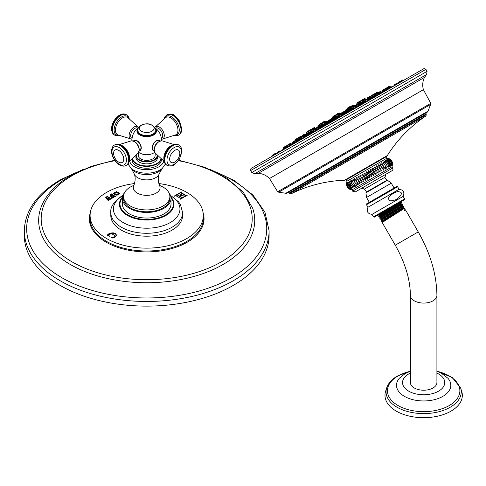 <?xml version="1.0" encoding="UTF-8"?>
<svg xmlns="http://www.w3.org/2000/svg" width="486" height="486" viewBox="0 0 486 486"><rect width="100%" height="100%" fill="white"/><g stroke="black" fill="none" stroke-linecap="round" stroke-linejoin="round"><path stroke-width="0.73" d="M132.071 138.37L131.9 138.273A5.875 3.39 -60 0 1 130.679 135.582A5.875 3.39 -60 0 1 133.243 129.671A5.875 3.39 -60 0 1 137.775 128.097L137.945 128.195M134.367 140.418A5.838 3.372 60 0 1 137.143 140.782A5.838 3.372 60 0 1 140.916 145.794A5.838 3.372 60 0 1 140.205 150.514M154.7 152.391A14.72 14.72 0 0 1 149.7 154.445A8.845 5.109 180 0 1 143.698 154.445A14.72 14.72 0 0 1 138.698 152.391M153.193 150.514A5.838 3.372 -60 0 1 152.476 145.794A5.838 3.372 -60 0 1 156.255 140.782A5.838 3.372 -60 0 1 159.025 140.418M155.447 128.195L155.623 128.097A5.875 3.39 60 0 1 160.149 129.671A5.875 3.39 60 0 1 162.713 135.582A5.875 3.39 60 0 1 161.498 138.273L161.328 138.37M155.137 152.975L155.137 155.502A8.438 4.872 180 0 1 149.925 160.003A8.438 4.872 180 0 1 140.733 158.946A8.438 4.872 180 0 1 138.261 155.502L138.261 152.975A7.102 4.101 -120 0 0 139.16 150.186A7.102 4.101 -120 0 0 136.457 143.485A7.102 4.101 -120 0 0 131.263 140.867C135.837 141.195 138.534 144.172 139.348 149.797L138.255 152.981L129.252 161.334M135.928 157.634A10.771 6.221 0 0 0 142.574 163.381A10.771 6.221 0 0 0 154.317 162.032A10.771 6.221 180 0 0 157.47 157.634L157.47 155.769A10.771 6.221 0 0 0 157.446 155.368L157.47 155.769A10.771 6.221 0 0 1 154.317 160.167A10.771 6.221 0 0 1 142.574 161.516A10.771 6.221 0 0 1 135.928 155.769L135.928 157.634M132.01 159.031L132.01 159.766A14.689 8.481 0 0 0 141.08 167.603A14.689 8.481 0 0 0 157.081 165.762A14.689 8.481 180 0 0 161.388 159.766L161.388 159.031M133.893 185.391A23.176 13.377 180 0 0 130.309 187.086A23.176 13.377 0 0 0 123.523 196.544A23.176 13.377 0 0 0 137.83 208.907A23.176 13.377 0 0 0 163.083 206.003A23.176 13.377 180 0 0 169.875 196.544L169.875 198.41A23.176 13.377 180 0 1 163.083 207.868A23.176 13.377 0 0 1 137.83 210.772A23.176 13.377 0 0 1 123.523 198.41L123.523 196.544M159.499 185.391A23.176 13.377 180 0 1 169.875 196.544M124.538 192.632A24.318 14.039 0 0 0 122.381 198.41A24.318 14.039 0 0 0 137.392 211.38A24.318 14.039 0 0 0 163.891 208.336A24.318 14.039 180 0 0 171.017 198.41L171.017 204.005A24.318 14.039 180 0 1 163.891 213.931A24.318 14.039 180 0 1 137.392 216.975A24.318 14.039 180 0 1 122.381 204.005L122.381 198.41M168.861 192.632A24.318 14.039 180 0 1 171.017 198.41M182.602 212.546L182.602 215.462A35.903 20.728 180 0 1 172.087 230.121A35.903 20.728 180 0 1 132.957 234.617A35.903 20.728 180 0 1 110.796 215.462L110.796 212.546A35.903 20.728 0 0 0 132.957 231.701A35.903 20.728 0 0 0 172.087 227.205A35.903 20.728 0 0 0 182.602 212.546L180.428 204.57L178.599 201.89L170.398 195.269M158.843 183.544A56.607 32.677 180 0 1 203.294 214.861A56.607 32.677 180 0 1 186.721 238.571A56.607 32.677 180 0 1 124.556 245.539A56.607 32.677 180 0 1 90.104 214.861A56.607 32.677 180 0 1 106.671 192.359A56.607 32.677 180 0 1 134.549 183.544M113.438 193.446L116.604 191.618L119.568 193.331L116.421 195.159L114.35 194.619L113.432 193.385M114.617 195.949L112.078 194.479L111.859 193.756L109.69 195.008L112.12 195.755L110.346 196.052L111.889 196.939L112.4 195.919L113.803 196.848L111.015 197.34L112.4 198.081L115.875 196.077L114.617 195.949L114.617 196.35L112.078 194.88L112.108 193.902L111.859 194.151M111.889 196.939L112.132 196.077M111.823 198.416L110.571 198.288L108.026 196.818L107.807 196.095L105.644 197.346L108.068 198.094L106.294 198.391L107.837 199.278L108.348 198.258L109.751 199.187L106.969 199.679L108.348 200.42L111.573 198.555M111.573 198.671L110.571 198.689L108.026 197.219L107.807 196.095L106.422 197.322M107.837 199.278L108.068 198.094M109.575 198.962L109.751 199.576M187.183 195.317L185.366 195.53L181.703 193.41L181.746 192.177L181.375 191.964L178.386 193.689L179.541 193.689L181.8 194.862L179.68 196.089L177.651 194.783L178.01 194.333L177.639 194.121L174.644 195.846L176.473 196.028L180.142 198.148L180.458 199.199L183.447 197.474L182.299 197.48L180.087 196.326L182.214 195.099L184.188 196.374L183.823 196.83L184.194 197.043L187.183 195.317L185.366 195.129L181.357 192.644L181.357 193.045M181.746 192.177L181.375 191.964L181.375 192.359L178.386 194.09M178.386 193.72L178.757 193.902M179.68 196.089L179.68 196.49L177.651 195.184L178.01 194.333L177.639 194.121L177.639 194.522L174.644 196.247M180.142 198.148L180.385 198.731M180.087 199.023L180.458 199.199M183.447 197.474L183.076 197.261L183.076 197.662L182.299 197.881L180.087 196.727L180.087 196.326M184.188 196.374L183.823 196.83L184.194 197.043M109.295 236.366L108.736 234.86L111.385 233.566L115.121 235.734L114.575 236.919L110.893 237.132L112.813 238.116L114.963 237.168L116.452 235.242C115.625 232.758 113.135 232.223 108.973 233.638L107.339 234.999L108.943 236.172L109.295 235.965L108.736 235.054M108.943 236.172L109.295 236.014M115.121 235.734L115.2 236.299M115.121 236.135L114.575 237.314L112.952 237.648L110.893 237.132M269.098 230.789L269.098 235.455A122.399 70.664 180 0 1 233.25 285.422A122.399 70.664 180 0 1 99.861 300.737A122.399 70.664 180 0 1 24.3 235.455L24.3 230.789A122.399 70.664 180 0 0 99.861 296.077A122.399 70.664 180 0 0 233.25 280.756A122.399 70.664 0 0 0 269.098 230.789L264.955 212.194L252.945 195.032L234.015 180.391L209.417 169.098M119.568 193.732L116.604 192.019L115.589 192.116M114.386 192.59L113.457 193.592M117.454 195.062L115.486 194.364L114.362 193.027M118.657 194.163L118.639 194.594M115.99 192.17L114.398 193.088L115.486 193.963L117.023 194.6L118.608 193.683L115.99 192.17M118.718 194.37L118.608 193.683M115.625 196.332L114.617 196.35M113.317 197.195L113.317 197.595L111.829 197.766M113.621 197.024L113.645 197.334M112.132 197.201L112.132 196.478L112.132 197.201M111.901 196.283L110.589 196.314M112.12 195.755L112.12 196.083M111.853 194.163L110.474 194.983M109.265 199.934L107.777 200.104M108.08 199.539L108.08 198.817L108.08 199.539M107.849 198.622L106.537 198.653M107.783 196.964L107.783 196.563M187.183 195.718L186.818 195.5M184.188 196.775L183.823 197.231L184.188 196.441M183.447 197.875L183.076 197.662M180.142 198.549L180.087 199.388M178.01 194.734L177.651 195.184L178.01 194.734L177.639 194.522M181.8 194.862L181.8 195.263L179.68 196.49M181.746 192.578L181.703 193.41L181.375 192.359M116.452 235.643C115.625 233.159 113.135 232.624 108.973 234.039L107.339 235.4M137.028 140.952A5.546 3.202 60 0 1 141.068 147.811M152.331 147.811A5.546 3.202 -60 0 1 156.364 140.952M386.789 89.138L387.148 88.987M382.682 91.52L382.373 90.882L386.394 88.555L387.014 89.053M352.496 107.898L353.14 107.734L353.492 108.463L354.701 107.953M338.299 115.194L338.712 114.435C342.545 112.26 340.212 113.372 341.47 113.366L338.299 115.194L338.681 115.978L339.908 115.401L340.267 116.142L341.549 115.577L330.954 121.707M324.508 123.158L324.915 122.399C328.724 120.218 326.464 121.342 327.673 121.33L324.508 123.158L324.903 123.979L326.343 123.244L326.714 124.009L328.135 123.329L317.868 129.258M313.373 130.716L313.78 129.956C317.522 127.745 315.481 128.948 316.538 128.887L313.373 130.716L313.762 131.53L315.05 130.88L305.682 136.293M296.302 140.594L301.897 137.368L302.292 138.188L302.869 137.915M294.868 142.453L296.241 141.438L295.834 140.843L292.669 142.671L292.967 143.297M383.004 91.398L385.75 89.977M375.66 95.56L377.98 94.539M365.958 101.161L367.021 100.833M283.642 148.68L283.344 148.054L286.345 146.322L286.764 147.203L292.286 143.698M425.912 69.364L424.223 68.575L423.683 68.769L251.256 168.32C251.068 167.688 250.873 168.435 250.661 170.55L425.912 69.364L427.054 71.345L251.803 172.524L250.661 170.55M269.493 178.52L277.67 191.751L430.772 103.354L423.403 89.661L269.493 178.52C266.413 175.379 262.683 173.654 258.303 173.338L424.509 77.377L426.617 74.498L254.755 173.721L251.803 172.524M397.797 129.167L287.135 193.057M317.249 175.671L425.268 113.305L317.249 175.671M346.919 181.254L387.056 158.078L386.261 156.705L346.123 179.881L346.919 181.254L346.366 184.352L346.403 183.052C346.245 185.992 347.484 188.137 350.108 189.473L348.966 188.854L346.366 184.352M392.579 164.954L392.615 163.654L392.062 166.753L351.925 189.923L348.966 188.854M354.002 187.225C350.771 186.235 349.537 184.097 350.291 180.804L354.002 187.225M349.173 181.448L352.885 187.875C349.695 186.855 348.462 184.716 349.173 181.448M348.231 181.995L351.943 188.416C348.82 187.365 347.581 185.221 348.231 181.995M347.478 182.426L351.19 188.854C348.146 187.754 346.907 185.609 347.478 182.426M346.919 182.748C347.077 185.512 348.316 187.657 350.625 189.175C347.684 188.021 346.445 185.877 346.919 182.748M346.561 182.961C346.554 185.816 347.788 187.96 350.266 189.382C347.435 188.161 346.196 186.023 346.561 182.961M392.615 163.654L390.015 159.147L387.056 158.078M388.824 158.558C391.588 159.815 392.822 161.96 392.53 164.985C392.621 162.075 391.382 159.937 388.824 158.558M388.569 158.703C391.461 159.888 392.694 162.032 392.281 165.125C392.214 162.312 390.975 160.167 388.569 158.703M388.12 158.965C391.115 160.088 392.348 162.233 391.831 165.386C391.595 162.67 390.355 160.526 388.12 158.965M387.47 159.341C390.55 160.416 391.789 162.555 391.181 165.762L387.47 159.341M386.625 159.827C389.784 160.86 391.017 162.998 390.337 166.248L386.625 159.827M385.605 160.416C388.812 161.419 390.045 163.563 389.31 166.838L385.605 160.416M384.408 161.109C387.646 162.093 388.885 164.232 388.114 167.53L384.408 161.109M383.047 161.893C386.303 162.865 387.542 165.009 386.759 168.314L383.047 161.893M381.54 162.761C384.791 163.739 386.03 165.884 385.252 169.189L381.54 162.761L385.252 169.189M379.9 163.709C383.126 164.699 384.365 166.844 383.612 170.136L379.9 163.709L383.612 170.136M378.138 164.724C381.328 165.738 382.561 167.883 381.85 171.151L378.138 164.724L381.85 171.151M376.279 165.799C379.402 166.85 380.641 168.994 379.991 172.226L376.279 165.799L379.991 172.226M374.335 166.923C377.379 168.016 378.618 170.161 378.047 173.344L374.335 166.923L378.047 173.344M372.331 168.077C375.277 169.237 376.51 171.376 376.036 174.504C373.722 172.986 372.489 170.841 372.331 168.077L376.036 174.504M370.277 169.268C373.108 170.483 374.342 172.627 373.983 175.689C371.511 174.267 370.271 172.123 370.277 169.268L373.983 175.689M368.2 170.465C370.897 171.758 372.136 173.903 371.905 176.892C369.281 175.549 368.042 173.411 368.2 170.465L371.905 176.892M366.11 171.667C368.674 173.046 369.907 175.191 369.822 178.095C367.058 176.831 365.824 174.693 366.11 171.667L369.822 178.095M364.044 172.864C366.444 174.334 367.683 176.473 367.75 179.291C364.865 178.101 363.631 175.956 364.044 172.864L367.75 179.291M362.009 174.037C364.245 175.604 365.478 177.742 365.721 180.464C362.726 179.334 361.487 177.196 362.009 174.037L365.721 180.464M360.029 175.179L363.735 181.606C360.655 180.531 359.421 178.386 360.029 175.179L363.735 181.606M358.121 176.284L361.833 182.706C358.674 181.673 357.441 179.534 358.121 176.284L361.833 182.706M356.305 177.329L360.017 183.757C356.809 182.754 355.57 180.61 356.305 177.329L360.017 183.757M354.598 178.319L358.31 184.741C355.066 183.757 353.832 181.618 354.598 178.319L358.31 184.741M353.018 179.231L356.724 185.652C353.468 184.68 352.235 182.536 353.018 179.231L356.724 185.652M351.578 180.063L355.284 186.484C352.034 185.506 350.795 183.368 351.578 180.063M364.385 189.109C366.183 191.028 366.742 192.079 366.073 192.256L387.008 180.172C385.094 178.368 384.469 177.354 385.125 177.135L364.385 189.109A15.959 15.959 0 0 1 361.973 188.064L385.428 174.523L355.272 191.934L352.654 191.186L392.791 168.01L392.062 166.753M366.499 204.721C367.313 202.972 364.798 205.141 369.488 202.243L396.698 186.533L397.591 186.77L366.499 204.721L367.963 207.267L399.061 189.315L397.591 186.77M381.237 219.21L380.277 219.204L402.651 204.946L402.28 204.278L401.217 204.272L400.944 203.798L401.466 202.893L401.132 202.291L399.996 202.346L401.618 201.404L377.154 215.529L401.618 201.404C406.308 198.507 403.793 200.682 404.607 198.926L373.515 216.878L372.045 214.332L403.137 196.38C404.814 192.219 403.453 189.862 399.061 189.315M399.346 191.879C402.748 192.407 401.892 194.916 396.77 199.394C390.896 201.49 388.271 201.265 388.897 198.713C386.85 197.213 396.801 190.032 399.346 191.879M401.132 202.291L378.74 216.543L379.092 217.157L401.4 202.869M373.515 216.878L374.335 217.151L377.154 215.529M388.423 209.029L378.989 215.104L379.28 215.614L401.618 201.404M400.944 203.798L380.101 217.157L379.092 217.157M382.354 221.264L381.461 221.252L403.83 206.993L403.429 206.264L381.042 220.498L381.461 221.252M381.042 220.498L381.51 219.684L402.463 206.264L402.171 205.76L384.128 217.193L381.212 219.204L381.504 219.708M403.83 206.993L403.38 207.777L382.33 221.252L382.622 221.762M382.184 222.509L395.27 245.175L418.239 231.913L405.603 210.037L404.467 210.681L404.176 210.177L405.117 209.326L404.559 208.251L382.184 222.509L382.622 221.731L403.678 208.257L403.386 207.753M405.603 210.037L404.99 209.539L404.176 210.177M405.275 210.043L404.467 210.681M401.242 204.278L380.398 217.637L379.888 218.536M404.559 208.251L403.678 208.257M400.92 203.828L401.175 204.272L402.214 204.278L379.894 218.512L380.277 219.204M402.438 206.258L403.429 206.264M410.397 295.415L410.397 382.561A13.262 7.655 0 0 0 418.58 389.632A13.262 7.655 0 0 0 433.032 387.974A13.262 7.655 0 0 0 436.914 382.561L436.914 295.415A13.262 7.655 0 0 1 433.032 300.828A13.262 7.655 0 0 1 418.58 302.486A13.262 7.655 0 0 1 410.397 295.415C410.245 279.657 405.209 262.908 395.27 245.175M460.637 387.986L461.7 391.333A38.68 22.332 0 0 1 451.002 411.144A38.68 22.332 180 0 1 405.682 415.123A38.68 22.332 180 0 1 385.611 391.333L386.668 387.986A37.598 21.706 0 0 0 406.187 411.113A37.598 21.706 0 0 0 450.243 407.244A37.598 21.706 0 0 0 460.637 387.986L452.332 377.579L436.914 371.14M324.842 123.863L316.386 128.741M311.933 130.418L312.346 129.659C316.149 127.472 313.907 128.608 315.104 128.59L311.933 130.418L312.346 131.269L313.373 130.728L305.062 135.533L305.475 136.141M304.995 135.448L305.718 134.92L305.269 134.264L302.104 136.092L302.328 136.572M370.842 96.404L371.255 95.645C375.083 93.47 372.756 94.582 374.013 94.576L370.842 96.404L371.183 97.109L374.238 95.523M368.175 98.84L371.504 96.981M363.461 101.562L380.769 91.805L380.945 92.067M295.154 140.715L294.923 140.235L296.193 139.506L296.624 140.393L299.504 138.492M350.862 108.086L351.755 107.698M336.78 115.133L337.187 114.374C341.05 112.193 338.681 113.293 339.945 113.305L336.78 115.133L337.211 116.039L338.414 115.431M322.643 123.292L323.056 122.533C325.055 121.166 325.978 120.807 325.814 121.464L322.643 123.292L323.099 124.234L324.624 123.395M357.253 104.369L356.852 103.542L359.397 102.072L359.804 102.923L362.854 101.288M306.654 132.526L307.061 131.767C309.06 130.4 309.983 130.041 309.819 130.698L306.654 132.526L307.122 133.504L310.129 131.603M322.09 124.319L321.926 124.416A796.372 650.232 -120 0 1 322.09 124.319L321.787 124.483L321.38 123.644L322.619 122.928M332.959 117.782L332.649 117.138L335.498 115.492L335.887 116.3L337.041 115.68M347.125 109.727L346.767 108.986L348.195 108.165L348.565 108.937L350.485 107.898M329.715 119.775L335.808 116.136M340.959 113.165L342.417 112.442M131.263 139.196A7.102 4.101 -60 0 1 129.112 135.679A7.102 4.101 -60 0 1 132.629 128.116A7.102 4.101 -60 0 1 138.255 127.083L127.867 117.642A9.999 5.771 120 0 0 120.048 119.829A9.999 5.771 120 0 0 115.437 130.145A9.999 5.771 120 0 0 117.898 134.92L131.998 139.282M137.811 128.711A9.756 5.632 0 0 0 139.798 135.011A9.756 5.632 0 0 0 152.246 135.661A9.756 5.632 0 0 0 155.587 128.711M137.684 129.167A9.538 5.504 0 0 0 139.956 134.859A9.538 5.504 0 0 0 151.76 135.63A9.538 5.504 0 0 0 155.714 129.167M155.143 127.083A7.102 4.101 60 0 1 160.769 128.116A7.102 4.101 60 0 1 164.286 135.679A7.102 4.101 60 0 1 162.136 139.196L175.501 134.92A9.999 5.771 -120 0 0 177.961 130.145A9.999 5.771 -120 0 0 173.35 119.829A9.999 5.771 -120 0 0 165.532 117.642L154.906 127.362M164.499 118.45A10.771 6.221 60 0 1 172.986 117.752A10.771 6.221 60 0 1 179.255 130.029A10.771 6.221 60 0 1 174.292 135.412M166.996 114.751A11.749 6.786 60 0 1 167.166 114.647L166.82 114.848A11.749 6.786 60 0 1 175.877 117.995A11.749 6.786 60 0 1 181.005 129.817A11.749 6.786 60 0 1 178.569 135.199L175.847 135.892L173.873 135.576M178.569 135.199L178.915 134.999C180.634 134.191 181.606 132.18 181.825 128.954L179.516 121.093L177.53 118.28L173.988 115.225C172.925 113.888 170.653 113.694 167.166 114.647A11.749 6.786 60 0 1 176.224 117.794A11.749 6.786 60 0 1 181.351 129.622A11.749 6.786 60 0 1 178.915 134.999A11.749 6.786 60 0 1 178.739 135.096M136.287 155.034A10.443 6.032 0 0 0 142.325 160.981A10.443 6.032 0 0 0 154.086 159.766A10.443 6.032 0 0 0 157.112 155.034M135.952 155.368A10.771 6.221 0 0 0 135.928 155.769L135.946 155.368M132.447 158.649A14.361 8.292 0 0 0 142.027 165.477A14.361 8.292 0 0 0 156.85 163.496A14.361 8.292 0 0 0 160.951 158.649M132.119 158.934A14.689 8.481 0 0 0 141.918 165.92A14.689 8.481 0 0 0 157.081 163.897A14.689 8.481 0 0 0 161.273 158.934M129.616 161.042A17.223 9.945 0 0 0 141.147 169.183A17.223 9.945 0 0 0 158.879 166.795A17.223 9.945 0 0 0 163.782 161.042M130.868 168.168A18.76 10.832 0 0 0 131.153 168.423A18.76 10.832 0 0 0 159.961 170.015A18.76 10.832 0 0 0 162.239 168.423L165.416 164.019M161.747 168.976A16.494 9.52 180 0 1 158.357 171.813A16.494 9.52 0 0 1 131.651 168.976L134.3 174.012A12.642 7.296 0 0 0 143.03 179.571A12.642 7.296 0 0 0 155.635 177.748A12.642 7.296 180 0 0 159.098 174.012L162.239 168.423M159.924 186.509L159.621 185.652A13.371 7.715 180 0 1 156.152 193.094A13.371 7.715 0 0 1 140.029 194.321A13.371 7.715 0 0 1 133.778 185.652C135.418 181.144 135.588 177.269 134.3 174.012M122.423 197.577A26.706 15.418 0 0 0 131.451 216.665A26.706 15.418 0 0 0 165.58 214.909A26.706 15.418 0 0 0 170.975 197.577M121.707 197.966L122.502 197.006A27.271 15.746 0 0 0 121.707 197.966A27.271 15.746 0 0 0 131.323 217.285A27.271 15.746 0 0 0 165.981 215.407A27.271 15.746 0 0 0 171.686 197.966A27.271 15.746 0 0 0 170.896 197.012L171.686 197.966M122.873 195.591A33.267 19.209 0 0 0 123.323 222.667A33.267 19.209 0 0 0 170.221 222.582A33.267 19.209 0 0 0 170.519 195.591M90.104 214.861L90.013 217.673A56.692 32.732 0 0 0 124.519 248.401A56.692 32.732 0 0 0 186.788 241.421A56.692 32.732 0 0 0 203.385 217.673L203.294 214.861M90.268 212.898A57.348 33.109 0 0 0 120.103 248.127A57.348 33.109 0 0 0 187.25 242.21A57.348 33.109 0 0 0 203.13 212.898M114.994 160.69A105.523 60.926 0 0 0 72.08 175.719A105.523 60.926 180 0 0 72.08 261.875A105.523 60.926 180 0 0 221.312 261.875A105.523 60.926 0 0 0 178.398 160.69M114.672 160.222L91.155 166.358L70.774 175.586C55.27 184.607 45.234 195.536 40.672 208.379A108.044 62.378 180 0 0 95.906 275.422A108.044 62.378 180 0 0 223.098 264.475A108.044 62.378 0 0 0 252.726 208.379L243.2 192.14L226.828 178.162L204.825 167.293L178.727 160.222M216.039 172.093A120.048 69.31 0 0 1 231.585 277.676A120.048 69.31 180 0 1 61.813 277.676A120.048 69.31 180 0 1 61.813 179.656A120.048 69.31 0 0 1 77.353 172.093M116.604 191.618L116.604 192.019M117.023 194.6L117.023 195.001M115.486 193.963L115.486 194.364M112.078 194.479L112.078 194.88M115.061 196.089L115.061 196.49M112.248 197.419L112.248 197.82M111.847 195.913L111.847 196.314M108.196 199.758L108.196 200.159M109.265 199.533L109.265 199.868M109.593 199.345L109.593 199.673M107.801 198.252L107.801 198.653M108.026 196.818L108.026 197.219M110.571 198.288L110.571 198.689M111.008 198.428L111.008 198.829M185.366 195.129L185.366 195.53M181.691 197.249L181.691 197.65M182.299 197.48L182.299 197.881M178.028 195.135L178.028 195.536M108.973 233.638L108.973 234.039M112.952 237.247L112.952 237.648M114.575 236.919L114.575 237.314M108.038 234.386L108.038 234.787M141.068 148.078A5.875 3.39 -120 0 0 138.504 142.167A5.875 3.39 -120 0 0 133.972 140.594C137.714 140.162 140.108 142.617 141.165 147.944L139.853 150.769A5.875 3.39 -120 0 0 141.068 148.078M121.379 145.29A9.999 5.771 60 0 1 129.58 158.084A9.999 5.771 60 0 1 129.489 159.329M126.403 165.313A11.749 6.786 -120 0 0 126.579 165.216A11.749 6.786 -120 0 0 129.009 159.839A11.749 6.786 -120 0 0 123.881 148.011A11.749 6.786 -120 0 0 114.824 144.864A11.749 6.786 -120 0 0 114.653 144.968M126.232 165.416A11.749 6.786 -120 0 0 128.662 160.04A11.749 6.786 -120 0 0 123.535 148.212A11.749 6.786 -120 0 0 114.483 145.065L114.824 144.864C120.935 141.347 129.647 151.401 129.489 159.171C129.252 162.415 128.286 164.426 126.579 165.216L126.232 165.416C120.109 168.934 111.409 158.873 111.567 151.11C111.81 147.859 112.776 145.843 114.483 145.065M126.421 160.076A10.212 5.893 -120 0 0 119.204 147.568A10.212 5.893 -120 0 0 111.987 151.735A10.212 5.893 -120 0 0 119.204 164.244A10.212 5.893 -120 0 0 126.421 160.076M113.578 153.284A7.187 4.149 60 0 1 118.663 150.35A7.187 4.149 60 0 1 123.748 159.153A7.187 4.149 60 0 1 118.663 162.087A7.187 4.149 60 0 1 113.578 153.284M159.42 140.594A5.875 3.39 120 0 0 154.894 142.167A5.875 3.39 120 0 0 152.331 148.078A5.875 3.39 120 0 0 153.546 150.769L152.233 147.944C153.29 142.617 155.684 140.162 159.42 140.594L160.076 140.97M155.143 152.981L154.05 149.797C154.864 144.172 157.561 141.195 162.136 140.867A7.102 4.101 120 0 0 156.942 143.485A7.102 4.101 120 0 0 154.238 150.186A7.102 4.101 120 0 0 155.143 152.981L164.147 161.334M163.91 159.329A9.999 5.771 -60 0 1 163.818 158.084A9.999 5.771 -60 0 1 172.02 145.29M178.739 144.968A11.749 6.786 120 0 0 178.569 144.864A11.749 6.786 120 0 0 169.517 148.011A11.749 6.786 120 0 0 164.39 159.839A11.749 6.786 120 0 0 166.82 165.216A11.749 6.786 120 0 0 166.996 165.313M164.73 160.04A11.749 6.786 120 0 0 167.166 165.416L166.82 165.216C165.112 164.426 164.14 162.415 163.91 159.171C163.752 151.401 172.457 141.347 178.569 144.864L178.915 145.065A11.749 6.786 120 0 0 169.863 148.212A11.749 6.786 120 0 0 164.73 160.04M181.412 151.735A10.212 5.893 120 0 0 174.195 147.568A10.212 5.893 120 0 0 166.971 160.076A10.212 5.893 120 0 0 174.195 164.244A10.212 5.893 120 0 0 181.412 151.735M169.65 159.153A7.187 4.149 -60 0 1 174.735 150.35A7.187 4.149 -60 0 1 179.82 153.284A7.187 4.149 -60 0 1 174.735 162.087A7.187 4.149 -60 0 1 169.65 159.153M155.836 130.339A9.137 5.279 180 0 1 155.836 130.43A9.137 5.279 180 0 1 153.163 134.16A9.137 5.279 180 0 1 143.2 135.302A9.137 5.279 180 0 1 137.556 130.43A9.137 5.279 180 0 1 137.562 130.339M155.836 130.248A9.137 5.279 180 0 1 153.163 133.978A9.137 5.279 180 0 1 143.2 135.12A9.137 5.279 180 0 1 137.556 130.248L137.556 130.43C139.956 135.88 145.107 137.222 153.023 134.458L155.283 132.362L155.836 130.248C153.047 123.875 148.03 122.235 140.776 125.321L138.474 127.387L137.556 130.248M151.911 131.238A7.369 4.253 180 0 1 141.487 131.238A7.369 4.253 180 0 1 141.487 125.218A7.369 4.253 180 0 1 151.911 125.218A7.369 4.253 180 0 1 151.911 131.238M119.106 135.412A10.771 6.221 -60 0 1 114.137 130.029A10.771 6.221 -60 0 1 120.413 117.752A10.771 6.221 -60 0 1 128.899 118.45M114.653 135.096A11.749 6.786 -60 0 1 114.483 134.999L114.824 135.199A11.749 6.786 -60 0 1 112.394 129.817A11.749 6.786 -60 0 1 117.521 117.995A11.749 6.786 -60 0 1 126.579 114.848L128.529 116.847L129.252 118.73M126.579 114.848L126.232 114.647C120.109 111.13 111.409 121.19 111.567 128.954C111.81 132.204 112.776 134.221 114.483 134.999A11.749 6.786 -60 0 1 112.047 129.622A11.749 6.786 -60 0 1 117.175 117.794A11.749 6.786 -60 0 1 126.232 114.647A11.749 6.786 -60 0 1 126.403 114.751M388.915 86.581L386.807 87.796L386.394 88.555L390.094 86.423L390.635 87.219M353.45 108.384L343.967 113.858M340.212 116.026L330.553 121.603M326.641 123.863L317.467 129.161M313.677 131.348L305.451 136.098M302.189 137.981L296.229 141.42M294.935 142.501L302.869 137.921M344.367 113.961L354.701 107.995M357.805 106.203L367.027 100.875M370.125 99.089L377.98 94.557M381.079 92.765L387.081 89.296M390.185 87.51L390.908 87.091A796.372 796.372 0 0 0 390.118 87.468M386.698 89.187L385.933 89.631M382.676 91.508L380.623 92.692M375.435 95.693L369.67 99.016M365.466 101.446L357.35 106.136M355.667 105.778L353.559 106.993L353.146 107.752L356.317 105.924L356.706 106.495M342.423 113.42L340.315 114.641L339.908 115.401L353.158 107.771M328.858 121.257L326.75 122.472L326.337 123.231L339.914 115.413M313.78 129.956L315.675 128.863M301.235 137.745L307.711 134.008M301.885 137.35L302.298 136.59L304.193 135.497M286.084 147.61L292.116 144.129M288.86 144.348L286.752 145.563L286.345 146.322L291.065 143.601L291.406 144.105M288.66 144.464L290.415 143.449M283.344 148.054L283.751 147.294L285.647 146.201M426.252 112.74L427.613 111.95L428.038 111.154L430.639 104.472L278.703 192.195L277.67 191.751M428.038 111.154L285.786 193.282L278.703 192.195M377.78 161.601L386.024 156.844L387.318 155.55C397.39 139.622 410.263 126.421 425.936 115.96L426.246 114.653L289.717 193.477L289.377 192.893L425.906 114.07L426.258 112.734M425.936 115.96L290.999 193.865L289.717 193.477M387.318 155.55L344.598 180.215C325.766 180.974 307.899 185.524 290.999 193.865M385.125 177.135A15.959 15.959 0 0 0 385.428 174.523L384.311 175.173M387.008 180.172L387.549 180.318L365.928 192.802L366.541 197.456L391.279 183.173L394.085 188.039M410.397 373.084A21.098 12.18 0 0 0 408.732 373.947A21.098 12.18 0 0 0 408.732 391.175A21.098 12.18 0 0 0 438.572 391.175A21.098 12.18 0 0 0 436.914 373.084M410.397 371.213L405.142 373.588L399.401 378.223A27.155 15.68 0 0 0 407.742 397.979A27.155 15.68 0 0 0 442.855 396.363A27.155 15.68 0 0 0 447.91 378.223L441.033 372.975L436.914 371.213M409.813 371.419A36.219 20.91 0 0 0 398.04 375.957A36.219 20.91 0 0 0 398.04 405.531A36.219 20.91 0 0 0 449.264 405.531A36.219 20.91 0 0 0 437.491 371.419M285.835 147.416L283.727 148.631L283.314 149.39L286.485 147.562L286.685 147.859M341.749 116.069L341.591 115.741L344.762 113.912L344.963 114.216M341.591 115.741L342.004 114.982L344.112 113.767M328.591 122.727L328.178 123.487L331.349 121.658C331.507 121.002 330.589 121.36 328.591 122.727L330.699 121.512M315.505 130.284L315.098 131.044L318.263 129.215C318.427 128.559 317.504 128.911 315.505 130.284L317.613 129.063M303.07 138.407L303.203 137.909L306.083 136.244L306.283 136.548M302.912 138.079L303.319 137.319L305.433 136.098M292.317 144.609L292.159 144.281L295.33 142.453L295.537 142.756M292.159 144.281L292.572 143.522L294.68 142.307M394.14 85.822L393.982 85.493L397.821 83.282L396.303 83.635L397.171 83.13M398.447 83.337L398.289 83.009L403.034 80.269C403.198 79.613 402.274 79.971 400.276 81.338M400.355 81.296L402.384 80.123M398.289 83.009L398.702 82.249L400.81 81.034M393.982 85.493L394.395 84.734L396.503 83.519M387.536 88.695L387.129 89.454L390.294 87.626L389.948 87.413L387.536 88.695L389.432 87.602M378.181 95.037L378.315 94.539L381.194 92.881L381.401 93.178M378.023 94.709L378.436 93.95L380.331 92.856M367.483 100.274L367.07 101.033L370.241 99.205L367.483 100.274L369.378 99.18M354.908 108.475L354.75 108.147L357.915 106.319L355.157 107.388L357.052 106.294M391.175 86.964L390.616 86.921M279.061 151.322L277.166 152.416L276.759 153.175L280.762 151.207M271.953 155.429L272.962 154.846L271.546 156.188L276.285 153.448L276.491 153.746M272.932 155.806L273.187 154.718L275.295 153.497M276.285 153.448L275.088 153.619L275.635 153.303M279.073 151.316L279.948 150.812M377.829 92.978L380.119 91.66M319.01 127.484L326.349 123.25M358.638 104.605L365.168 100.833M378.308 93.245L378.321 93.239A796.372 796.372 0 0 0 378.308 93.245L382.537 91.49M351.992 108.184L342.642 113.584M338.639 115.899L329.071 121.421M312.273 131.117L305.706 134.908M363.297 101.659L355.88 105.942M352.016 108.238L351.657 107.485L354.823 105.656L355.12 106.094M351.657 107.485L352.064 106.726L354.173 105.505M338.712 114.435L340.607 113.341M324.915 122.399L326.811 121.306M312.346 129.659L314.242 128.565M370.69 97.643L369.974 98.057M368.564 98.877L368.722 99.557M363.607 101.738L362.592 102.321M361.183 103.135L360.144 103.737M352.016 108.427L351.554 108.694M346.16 111.81L345.267 112.327M321.902 125.813L321.44 126.081M313.312 130.777L312.273 131.372M310.858 132.186L309.849 132.775M299.819 138.565L298.981 139.045M301.836 137.143L299.801 138.322L299.364 137.678L301.612 136.378L301.934 136.845M367.355 98.871L367.185 98.518L370.356 96.69L370.763 97.291M367.185 98.518L367.598 97.759L369.494 96.665M315.256 128.814L324.624 123.408M327.831 121.561L338.42 115.443M341.628 113.596L351.773 107.734M354.98 105.881L363.078 101.21M350.23 107.363L350.637 106.604C352.642 105.237 353.559 104.879 353.401 105.535L350.23 107.363L350.649 108.238L341.537 113.469M337.187 115.978L327.746 121.433M323.056 124.137L315.317 128.608L314.788 127.83L311.617 129.659L311.884 130.212M354.877 105.735L359.792 102.898L354.889 105.76M350.637 106.604L352.751 105.389M337.187 114.374L339.082 113.274M323.056 122.533L325.164 121.312M307.122 133.498A796.372 796.372 0 0 0 306.873 133.656L312.055 130.667M314.138 127.678L309.819 130.698L310.347 131.469L311.976 130.509L310.256 131.53M356.852 103.542L357.265 102.783L359.373 101.562M327.521 121.184L337.047 115.686M341.318 113.22L350.497 107.922M348.553 108.907L341.178 113.165L348.553 108.907M321.756 124.422A796.372 796.372 0 0 0 318.737 126.263L321.926 124.416M320.341 125.279L319.952 124.471L323.901 121.67M320.365 123.711L321.568 123.013L319.952 124.471M332.649 117.138L333.056 116.379L335.164 115.164M347.174 108.226L348.383 107.534L346.767 108.986M338.019 113.517L335.911 114.732L335.498 115.492L336.755 114.769M350.71 106.185L348.602 107.406L348.195 108.165L350.206 107.005M307.061 131.767L309.169 130.546M309.078 131.123L309.485 130.363L311.593 129.148M318.512 126.396L318.245 125.831L320.098 124.762M318.652 125.072L319.916 124.343L318.245 125.831M331.865 118.414L331.695 118.068L332.788 117.436M332.102 117.308L332.606 117.017L331.695 118.068M346.038 110.352L345.825 109.909L346.907 109.283M346.239 109.15L345.825 109.909M361.699 100.219L359.804 101.313L359.397 102.072L364.992 98.846C365.15 98.19 364.233 98.543 362.228 99.916L364.342 98.694M296.606 138.747L296.193 139.506L299.364 137.678C298.197 137.702 300.397 136.554 296.606 138.747L298.501 137.653M295.336 139.476L296.381 138.875L294.923 140.235M298.726 137.52L300.962 136.226M306.466 133.923L307.006 133.261M306.739 132.891L306.332 133.65M318.044 126.366L317.631 127.125M331.397 118.657L330.99 119.416M345.194 110.693L345.983 110.237L344.781 111.452M302.104 136.092L302.511 135.333L304.406 134.239M374.566 95.39L374.013 94.576L377.531 92.547L378.084 93.355M374.439 95.201L374.773 93.616L376.668 92.516M371.255 95.645L373.151 94.551M363.303 101.683L362.957 100.96L366.122 99.132L366.42 99.569M362.957 100.96L363.364 100.201L365.478 98.98M292.669 142.671L293.076 141.912L295.184 140.697M384.687 89.017L386.443 88.009M388.46 86.842L389.444 86.277M382.373 90.882L382.78 90.123L384.894 88.902M375.447 95.718L375.131 95.062L375.538 94.302L377.646 93.087M365.49 101.501L365.162 100.815L365.569 100.055L367.471 98.962M138.048 128.122A14.72 14.72 0 0 0 131.998 140.782M161.401 140.782A14.72 14.72 0 0 0 155.35 128.122M164.147 118.73L164.863 116.847L166.82 114.848M161.401 139.282L162.136 139.196M127.982 164.019L131.651 168.976M159.621 185.652C157.98 181.144 157.804 177.262 159.098 174.012M133.474 186.509L133.024 186.855L133.778 185.652M122.994 195.269L122.326 195.645C113.967 201.459 110.122 207.097 110.796 212.546M83.981 169.098L60.689 179.626C37.076 193.556 24.944 210.608 24.3 230.789M111.871 196.411L111.871 196.812M111.835 194.224L111.835 194.625M109.763 199.157L109.763 199.552M107.819 198.75L107.819 199.151M184.194 196.405L184.194 196.806M177.651 194.758L177.651 195.159M139.196 151.146L139.853 150.769M133.322 140.97L133.972 140.594M119.526 144.488L131.263 140.867M154.202 151.146L153.546 150.769M173.873 144.488L162.136 140.867M167.166 165.416C170.653 166.37 172.925 166.176 173.988 164.839L177.53 161.783L179.516 158.971L181.825 151.11C181.606 147.884 180.634 145.873 178.915 145.065M119.526 135.576L117.551 135.892L114.824 135.199M353.559 106.993C355.558 105.626 356.481 105.268 356.317 105.924M386.674 89.138L385.89 89.564M382.64 91.429L378.643 93.737M375.399 95.614L368.674 99.49M365.429 101.367L356.663 106.428M353.413 108.305L343.42 114.076M340.17 115.947L329.854 121.907M326.604 123.784L316.884 129.398M313.634 131.269L305.402 136.025M302.152 137.903L296.181 141.347M340.315 114.641C342.314 113.268 343.238 112.916 343.073 113.572L343.462 114.143M326.75 122.472C328.749 121.105 329.672 120.747 329.508 121.403L329.897 121.974M316.538 128.887L316.927 129.458M302.298 136.59C306.119 134.409 303.811 135.527 305.056 135.521M289.856 144.998L292.93 143.224M295.136 141.244L295.549 140.484M288.307 144.67C290.306 143.297 291.223 142.945 291.065 143.601M283.751 147.294C287.578 145.12 285.264 146.231 286.509 146.225M286.752 145.563C288.751 144.196 289.674 143.838 289.51 144.494L289.911 145.077M280.495 151.438L283.271 149.263M394.11 85.761L390.908 87.091M427.054 71.345L426.617 74.498M254.755 173.721L258.303 173.338M423.403 89.661C422.219 85.427 422.589 81.332 424.509 77.377M285.786 193.282L286.837 193.228M430.772 103.354L430.639 104.472M289.377 192.893L288.04 192.535M344.598 180.215L346.469 179.68M351.925 189.923L352.654 191.186M385.428 174.523L392.336 170.507L392.992 169.474L392.791 168.01M366.073 192.256L365.928 192.802M369.354 202.322L366.541 197.456M372.045 214.332C367.653 213.785 366.292 211.428 367.963 207.267M404.607 198.926L403.137 196.38M379.013 215.116L377.932 215.116M378.746 216.519L379.287 215.59M402.651 204.946L402.165 205.785M380.392 217.661L380.101 217.157M410.397 371.14L397.433 376.012C391.868 379.232 388.278 383.223 386.668 387.986M418.239 231.913C430.383 253.224 436.61 274.39 436.914 295.415M387.549 180.318L391.279 183.173M426.246 114.653L425.906 114.07M283.727 148.631C285.725 147.264 286.643 146.906 286.485 147.562M342.004 114.982C344.003 113.615 344.92 113.256 344.762 113.912M303.319 137.319C305.323 135.946 306.241 135.594 306.083 136.244M292.572 143.522C294.571 142.155 295.494 141.797 295.33 142.453M398.702 82.249C400.701 80.883 401.624 80.524 401.46 81.18M394.395 84.734C396.394 83.367 397.311 83.009 397.153 83.665M378.436 93.95L381.194 92.881M354.75 108.147L355.157 107.388M277.166 152.416C281.005 150.174 278.776 151.413 279.924 151.346L280.13 151.65M273.187 154.718C275.185 153.345 276.109 152.993 275.945 153.649L276.151 153.947M279.292 151.189L280.598 150.964M378.011 92.875C380.009 91.508 380.933 91.149 380.769 91.805M352.064 106.726C354.063 105.359 354.987 105 354.823 105.656M371.158 97.06L368.121 98.816M363.273 101.617L355.831 105.912M351.973 108.141L342.594 113.554M338.614 115.85L329.022 121.391M324.824 123.815L316.331 128.717M312.249 131.074L305.682 134.865M341.47 113.366L341.767 113.803M327.673 121.33L327.971 121.767M315.104 128.59L315.402 129.021M296.582 140.314A796.372 796.372 0 0 0 295.537 141.001M367.598 97.759C371.425 95.584 369.099 96.696 370.356 96.69M299.771 138.279L301.842 137.082M370.04 97.777L365.861 99.6M350.631 108.19L341.524 113.445M337.175 115.96L327.728 121.409M323.044 124.118L315.305 128.583M357.265 102.783C359.263 101.41 360.187 101.058 360.023 101.714M311.982 130.521L311.162 130.977M356.839 104.605L354.428 105.705M348.14 109.137L347.642 109.435M321.787 122.885C323.791 121.518 324.709 121.16 324.545 121.816M315.718 128.347L318.737 126.263M333.056 116.379C335.054 115.012 335.978 114.653 335.814 115.31M335.911 114.732C337.91 113.366 338.827 113.007 338.669 113.663M348.602 107.406C350.606 106.039 351.524 105.681 351.36 106.337M309.485 130.363C311.49 128.997 312.407 128.638 312.243 129.294M305.487 134.586L306.873 133.656M312.03 128.899C314.029 127.532 314.946 127.174 314.788 127.83M359.804 101.313C363.674 99.132 361.298 100.238 362.562 100.244L362.908 100.748M298.854 137.447C300.858 136.08 301.776 135.722 301.612 136.378M291.509 144.044L292.803 142.957M302.511 135.333C306.241 133.079 304.266 134.446 305.08 134.1L305.269 134.264M374.773 93.616C378.545 91.417 376.407 92.583 377.531 92.547M363.364 100.201C365.369 98.834 366.286 98.476 366.122 99.132M293.076 141.912C295.081 140.545 295.998 140.187 295.834 140.843M384.335 89.224C386.334 87.857 387.257 87.498 387.093 88.154M388.709 86.702L390.094 86.423M382.78 90.123C384.784 88.75 385.702 88.397 385.544 89.053L386.091 89.855M375.538 94.302C377.543 92.935 378.46 92.577 378.296 93.233L378.685 93.804M365.569 100.055C369.378 97.874 367.13 99.004 368.333 98.986M386.807 87.796C388.806 86.429 389.723 86.071 389.565 86.727L390.045 87.437"/></g></svg>
